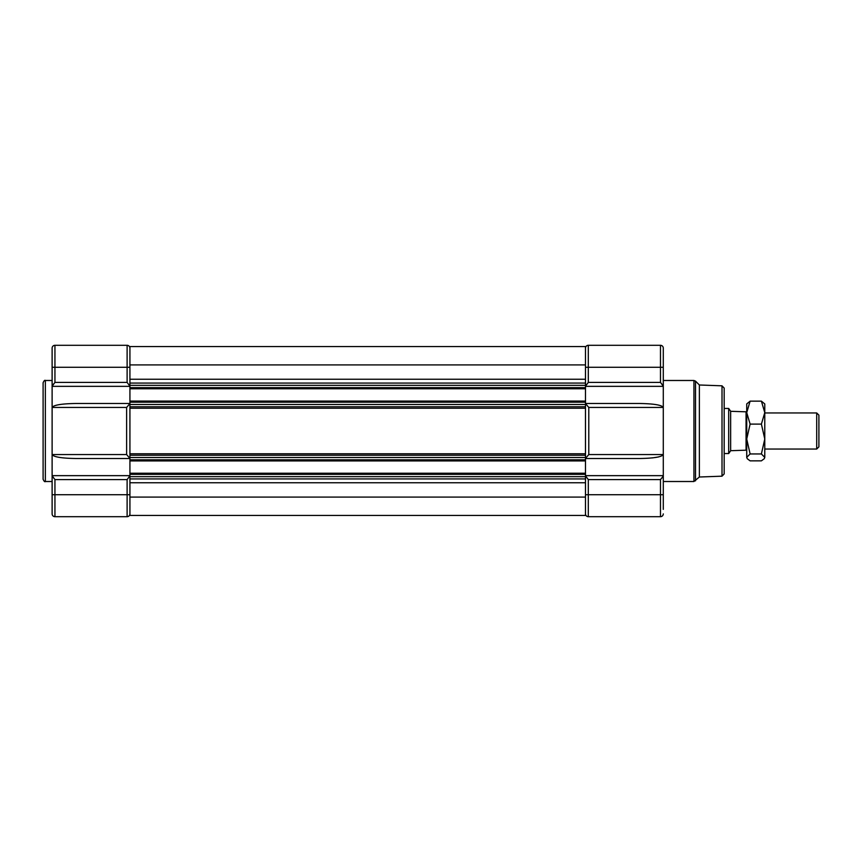 <?xml version="1.0" encoding="UTF-8"?>
<svg xmlns="http://www.w3.org/2000/svg" width="862" height="862" viewBox="0 0 862 862"><rect width="100%" height="100%" fill="white"/><g stroke="black" fill="none" stroke-linecap="round" stroke-linejoin="round"><path stroke-width="1.29" d="M129.925 458.455L126.628 454.565L126.628 407.435L129.925 403.545M43.1 431L43.1 382.739C44.059 380.648 44.813 379.905 45.352 380.487L45.352 481.513C44.813 482.095 44.059 481.352 43.1 479.261L43.1 431L43.1 479.261M129.925 386.348L52.119 386.348L52.119 381.952M52.744 385.077L52.119 386.187L52.119 348.119A2.823 2.823 0 0 1 54.942 345.306L54.942 382.405L52.119 386.187L52.119 407.435C53.606 405.054 61.417 403.739 75.533 403.491L129.925 403.491M52.119 480.048L52.119 475.652L129.925 475.652M53.8 478.238L52.119 475.813L54.942 479.595L54.942 494.713L127.113 494.713L127.113 516.694A2.823 2.823 0 0 0 129.925 513.881A2.823 2.823 0 0 1 127.113 516.694L54.942 516.694A2.823 2.823 0 0 1 52.119 513.881L52.119 454.565L126.628 454.565M126.628 407.435L52.119 407.435L52.119 454.565C53.606 456.946 61.417 458.261 75.533 458.509L129.925 458.509M129.925 402.188L129.925 404.504L585.481 404.504L585.481 406.756L129.925 406.756L129.925 404.504L129.925 457.496L129.925 455.244L585.481 455.244L585.481 457.496L585.481 402.188L129.925 402.188L129.925 383.073L585.481 383.073L585.481 385.336L585.481 367.287L588.304 367.287L588.304 382.405L585.481 386.187M129.925 474.359L129.925 476.664L585.481 476.664L585.481 478.927L129.925 478.927L129.925 476.664L129.925 515.433L585.481 515.433L585.481 474.359L129.925 474.359L129.925 473.227L585.481 473.227L585.481 474.359M129.925 346.567L585.481 346.567L129.925 346.567L129.925 385.336L585.481 385.336L585.481 388.773L129.925 388.773M54.942 345.306L127.113 345.306A2.823 2.823 0 0 1 129.925 348.119A2.823 2.823 0 0 0 127.113 345.306L127.113 367.287L52.119 367.287M129.925 386.187L127.113 382.405L127.113 367.287L129.925 367.287M129.925 494.713L127.113 494.713L127.113 479.595L129.925 475.813M53.185 384.506L53.8 383.762M54.942 516.694A2.823 2.823 0 0 1 52.119 513.881A2.823 2.823 0 0 0 54.942 516.694L54.942 494.713L52.119 494.713M129.925 460.933L129.925 459.812L585.481 459.812L585.481 460.933L129.925 460.933L129.925 473.227M129.925 459.812L129.925 457.496L585.481 457.496L585.481 459.812M585.481 346.567L585.481 367.287M129.925 401.067L585.481 401.067L585.481 388.773M585.481 401.067L585.481 402.188M585.481 406.756L585.481 408.222L129.925 408.222M129.925 453.778L585.481 453.778L585.481 408.222M585.481 453.778L585.481 455.244M585.481 460.933L585.481 473.227M129.925 497.094L585.481 497.094M129.925 364.906L585.481 364.906M585.481 403.545L588.778 407.435L588.778 454.565L585.481 458.455M724.177 431L724.177 388.072L724.177 473.928L722.011 476.18L722.011 385.82L724.177 388.072M663.287 381.952L663.287 480.048M722.011 385.82L699.373 384.991L699.373 477.009L693.932 481.513L693.932 380.487L695.526 381.144L695.526 480.856M585.481 403.491L639.873 403.491C653.999 403.739 661.8 405.054 663.287 407.435L588.778 407.435M661.607 383.762L663.287 386.187L660.475 382.405L660.475 345.306A2.823 2.823 0 0 1 663.287 348.119L663.287 386.348L585.481 386.348M585.481 475.652L663.287 475.652L663.287 509.367M588.304 516.694L660.475 516.694A2.823 2.823 0 0 0 663.287 513.881A2.823 2.823 0 0 1 660.475 516.694L660.475 494.713L588.304 494.713L588.304 516.694A2.823 2.823 0 0 1 585.481 513.881A2.823 2.823 0 0 0 588.304 516.694A2.823 2.823 0 0 1 585.481 513.881M663.287 348.119A2.823 2.823 0 0 0 660.475 345.306L588.304 345.306L588.304 367.287L663.287 367.287M660.475 345.306L588.304 345.306A2.823 2.823 0 0 0 585.481 348.119M588.778 454.565L663.287 454.565C661.8 456.946 653.999 458.261 639.873 458.509L585.481 458.509M652.469 457.894L658.611 456.935M663.287 494.713L660.475 494.713L660.475 479.595L662.662 476.923M662.221 477.494L661.607 478.238M585.481 475.813L588.304 479.595L588.304 494.713L585.481 494.713M764.777 412.963L816.702 412.963L818.9 415.15L818.9 446.85L816.702 449.037L816.702 412.963M764.777 449.037L816.702 449.037M724.177 408.448L728.692 408.448L728.692 453.552L724.177 453.552M730.653 450.697L746.729 450.169L746.061 450.169L746.061 411.831L746.729 411.831L730.653 411.303L730.653 450.697L728.692 453.552M730.653 411.303L728.692 408.448M746.729 412.392L746.729 403.933L750.112 401.153L746.729 412.629L750.112 424.104L746.729 439.027L746.729 450.169M750.112 453.951L746.729 457.399L746.729 439.027L750.112 453.951L761.394 453.951L764.777 439.027L764.777 412.629L761.394 401.153L764.777 403.933L764.777 412.392M747.289 458.746L746.729 457.399L747.289 458.746L750.112 460.847L761.394 460.847L764.217 458.746L764.777 457.399L764.777 439.027L761.394 424.104L764.777 412.629M750.112 424.104L761.394 424.104M750.112 401.153L761.394 401.153M764.228 458.746L764.777 457.399L761.394 453.951M746.729 439.027L746.729 412.629M54.942 382.405L127.113 382.405M127.113 479.595L54.942 479.595M129.925 348.119A2.823 2.823 0 0 0 127.113 345.306M127.113 516.694A2.823 2.823 0 0 0 129.925 513.881M129.925 482.774L585.481 482.774M129.925 387.641L585.481 387.641M129.925 379.226L585.481 379.226M588.304 382.405L660.475 382.405M660.475 479.595L588.304 479.595M660.475 516.694A2.823 2.823 0 0 0 663.287 513.881M52.119 380.487L45.352 380.487M52.119 481.513L45.352 481.513M663.287 380.487L693.932 380.487M699.373 384.991L695.526 381.144M722.011 476.18L699.373 477.009M663.287 481.513L693.932 481.513"/></g></svg>
